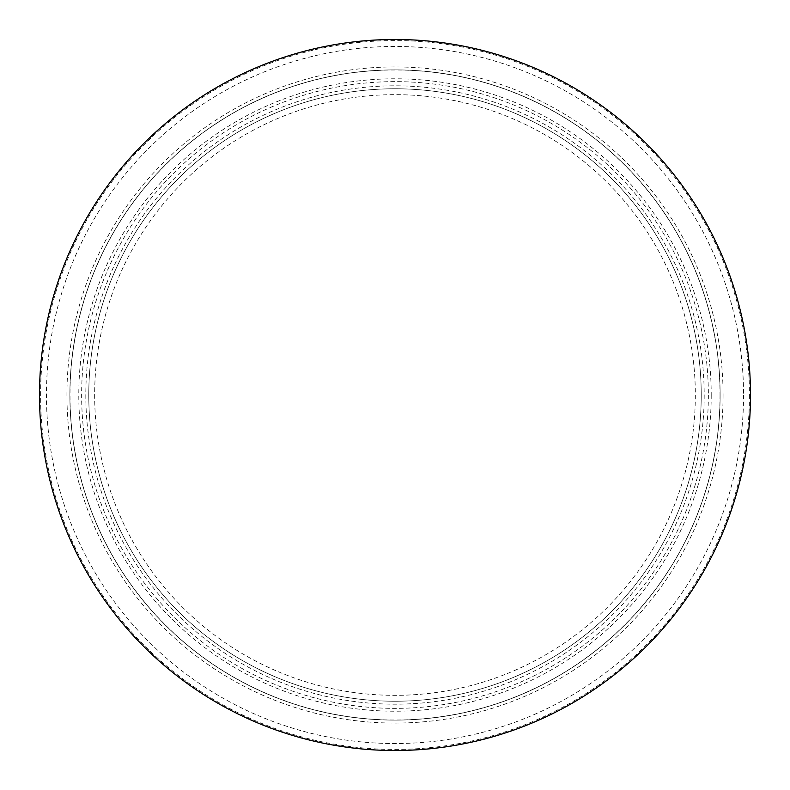 <?xml version="1.0" encoding="UTF-8"?>
<svg xmlns="http://www.w3.org/2000/svg" width="790" height="790" viewBox="0 0 790 790"><rect width="100%" height="100%" fill="white"/><g stroke="black" fill="none" stroke-linecap="round" stroke-linejoin="round"><path stroke-width="0.59" stroke-dasharray="3.95 2.96" d="M720.115 395A325.115 325.115 0 0 1 232.448 676.556A325.115 325.115 0 0 1 232.448 113.444A325.115 325.115 0 0 1 720.115 395A325.115 325.115 0 0 1 232.448 676.556A325.115 325.115 0 0 1 232.448 113.444A325.115 325.115 0 0 1 720.115 395A325.115 325.115 0 0 1 232.448 676.556A325.115 325.115 0 0 1 232.448 113.444A325.115 325.115 0 0 1 720.115 395M701.234 395A306.234 306.234 0 0 1 241.888 660.203A306.234 306.234 0 0 1 241.888 129.797A306.234 306.234 0 0 1 701.234 395A306.234 306.234 0 0 1 241.888 660.203A306.234 306.234 0 0 1 241.888 129.797A306.234 306.234 0 0 1 701.234 395A306.234 306.234 0 0 1 241.888 660.203A306.234 306.234 0 0 1 241.888 129.797A306.234 306.234 0 0 1 701.234 395M749.424 395A354.424 354.424 0 0 1 217.793 701.935A354.424 354.424 0 0 1 217.793 88.065A354.424 354.424 0 0 1 749.424 395M743.548 395A348.548 348.548 0 0 1 220.726 696.849A348.548 348.548 0 0 1 220.726 93.151A348.548 348.548 0 0 1 743.548 395M723.067 395A328.067 328.067 0 0 1 230.966 679.114A328.067 328.067 0 0 1 230.966 110.886A328.067 328.067 0 0 1 723.067 395M720.016 395A325.016 325.016 0 0 1 232.497 676.467A325.016 325.016 0 0 1 232.497 113.533A325.016 325.016 0 0 1 720.016 395M711.217 395A316.217 316.217 0 0 1 236.891 668.844A316.217 316.217 0 0 1 236.891 121.156A316.217 316.217 0 0 1 711.217 395M708.363 395A313.363 313.363 0 0 1 238.323 666.385A313.363 313.363 0 0 1 238.323 123.615A313.363 313.363 0 0 1 708.363 395M704.186 395A309.186 309.186 0 0 1 240.407 662.761A309.186 309.186 0 0 1 240.407 127.239A309.186 309.186 0 0 1 704.186 395M695.328 395A300.328 300.328 0 0 1 244.831 655.098A300.328 300.328 0 0 1 244.831 134.902A300.328 300.328 0 0 1 695.328 395"/><path stroke-width="1.19" d="M750.5 395A355.5 355.5 0 0 1 217.25 702.873A355.5 355.5 0 0 1 217.25 87.127A355.5 355.5 0 0 1 750.5 395"/></g></svg>
